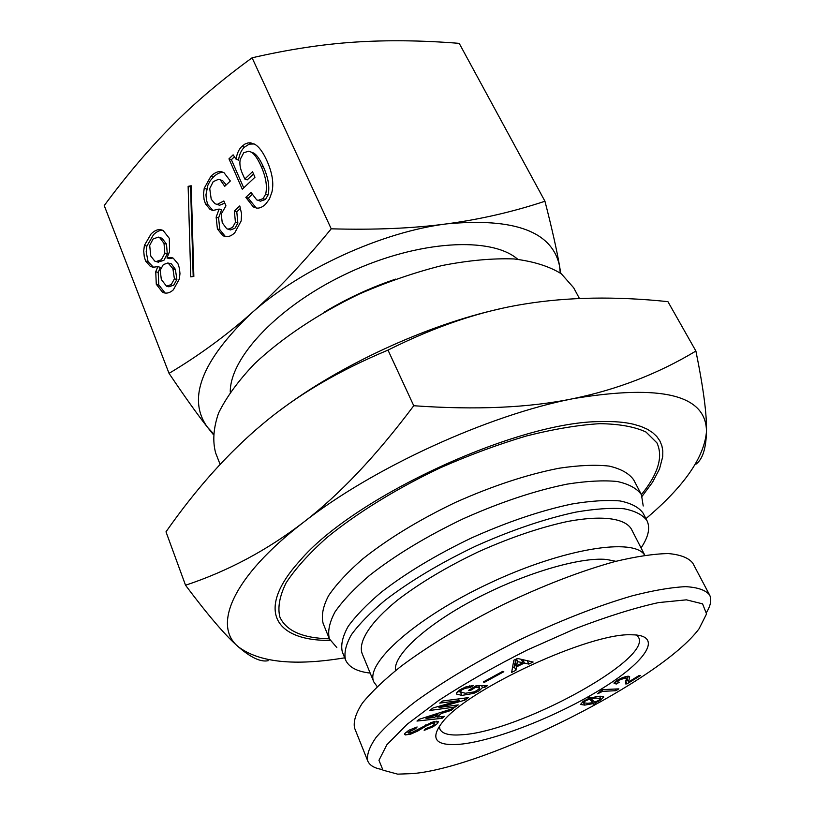 <?xml version="1.0" encoding="UTF-8"?>
<svg xmlns="http://www.w3.org/2000/svg" width="815" height="815" viewBox="0 0 815 815"><rect width="100%" height="100%" fill="white"/><g stroke="black" fill="none" stroke-linecap="round" stroke-linejoin="round"><path stroke-width="1.22" d="M644.736 555.27C634.315 537.299 563.827 548.261 489.866 583.02C415.803 617.597 364.651 663.542 373.851 682.002L362.084 653.457C358.03 641.588 370.244 622.212 397.557 600.074C419.929 582.939 446.905 566.832 478.476 551.775C510.404 537.493 540.151 527.386 567.709 521.447C602.265 515.009 624.942 518.259 631.35 529.037L644.828 555.26M373.851 682.002L377.182 686.587M615.855 561.311L606.543 559.457C579.822 556.808 522.935 573.668 473.902 599.748C424.768 625.788 392.871 655.759 395.52 670.602M636.586 635.007L638.542 637.35C651.969 659.651 518.462 731.952 461.697 734.763C449.462 735.721 442.199 733.846 439.906 729.14L439.387 726.124M615.895 690.712L602.611 691.334L597.629 693.809L602.153 689.622L618.891 688.869L615.895 690.712L615.081 689.032M602.611 691.334L601.867 689.785M588.99 699.362L585.241 701.022L583.489 702.815L587.635 703.284L593.004 702.683L588.114 697.854L589.948 697.019L590.406 697.885L599.025 696.255L603.742 696.947L600.512 700.177L595.113 702.917L595.673 703.528L593.88 704.343L592.811 702.724M593.004 702.683L591.578 699.688L588.939 697.487M590.946 698.74L594.807 702.153L598.882 700.268L600.594 698.516L596.04 698.098L590.946 698.74L590.518 697.844M600.553 696.214L599.759 696.764M593.228 703.6L584.681 705.107L580.525 704.435L583.571 701.124L588.573 698.567M583.153 702.112L582.083 702.143M593.88 704.343L592.271 701.144M593.422 700.931L592.464 701.369M595.113 702.917L594.706 702.061M616.405 683.999L614.072 683.439L614.174 682.776L617.393 680.179L622.792 677.499L627.998 676.226L629.679 676.827L628.559 681.992L638.858 675.645L640.447 675.594L627 683.877L625.655 683.928L626.338 678.61L624.85 678.131L618.768 680.281L617.291 681.87L619.318 682.196L616.405 683.999L615.264 681.646M628.559 681.992L627.081 678.987L627.601 676.256M627 683.877L625.665 681.146M627.428 679.7L625.798 680.708M413.246 773.557L397.679 774.148L382.969 770.165L378.965 760.293L386.87 744.747L407.154 724.26L438.99 700.268C465.345 683.092 494.746 666.354 527.162 650.054L575.533 628.589C606.992 616.527 634.691 607.858 658.612 602.58L686.424 599.84L702.571 603.854L706.544 613.919L699.036 628.823C660.629 680.617 487.553 766.905 413.246 773.557M516.476 666.864L515.926 670.317L511.637 672.385L513.827 660.232L517.494 658.459L533.112 662.035L528.813 664.103L524.402 663.033L516.476 666.864L514.876 663.359L514.336 666.843L512.472 667.74M473.474 685.476L470.286 687.463L465.08 688.349L461.901 689.847L460.394 691.996L465.375 693.259L474.524 691.854L479.628 688.685L479.689 688.135L477.315 687.493L475.349 687.452L470.663 690.366L468.676 690.336L476.398 685.537L487.309 685.751L484.752 687.33L482.46 687.585L479.352 690.682L473.78 693.361L461.922 695.409L456.4 694.003L456.481 692.964L459.884 689.816L465.62 686.994L473.474 685.476M411.544 732.675L432.011 722.192L438.358 721.703L437.574 723.435L433.101 726.776L424.167 730.352L425.593 728.681L431.563 726.44L434.14 724.586L434.324 723.231L431.064 723.73L426.184 725.961L417.606 731.106L410.709 734.121L405.412 734.926L404.617 734.407L405.045 733.245L409.15 730.138L417.107 726.97L415.681 728.651L408.427 732.216L408.57 733.093L411.544 732.675M437.085 717.159L444.389 716.324L442.117 718.3L416.985 721.061L418.869 719.39L453.598 708.327L451.276 710.344L441.282 713.502L437.085 717.159L436.504 715.804M439.733 703.111L442.647 701.002L468.401 697.63L464.876 700.167L439.153 707.43L458.254 704.924L455.391 706.982L429.587 710.497L433.081 707.95L458.998 700.645L439.733 703.111M483.326 681.961L502.682 671.377L503.813 671.733L484.487 682.287L483.326 681.961M459.456 744.309C494.287 741.171 558.01 715.998 602.173 688.512C646.682 661.067 663.991 634.885 631.727 634.793C590.529 632.369 467.229 689.337 442.372 722.284C429.699 738.757 435.393 746.092 459.456 744.309M516.72 665.672L522.863 662.707L517.331 661.607L516.72 665.672L515.121 662.167L515.518 659.406M517.331 661.607L516.18 659.091M522.863 662.707L521.305 659.335M517.698 661.434L516.547 658.917M515.926 670.317L514.336 666.843M524.402 663.033L522.863 659.692M522.619 659.63L521.661 660.089M515.528 663.053L514.876 663.359M528.813 664.103L527.234 660.69M470.286 687.463L469.583 685.863M460.353 691.904L457.419 691.691M479.954 685.609L478.935 686.454M482.46 687.585L481.594 685.639M484.752 687.33L484.018 685.68M470.663 690.366L470.224 689.368M475.349 687.452L474.901 686.464M415.681 728.651L415.222 727.55M434.558 721.519L434.018 721.927M437.899 714.582L426.051 718.423L434.66 717.414L437.899 714.582L437.431 713.482M426.051 718.423L425.552 717.261M426.235 718.249L425.787 717.19M441.282 713.502L440.813 712.402M451.276 710.344L450.797 709.223M442.117 718.3L441.414 716.67M459.12 700.554L458.417 698.944M455.391 706.982L454.709 705.403M439.03 707.522L438.552 706.411M439.153 707.43L438.694 706.371M464.876 700.167L464.02 698.211M484.487 682.287L484.141 681.513M367.738 760.945L354.566 728.07C353.201 721.53 355.819 713.207 362.4 703.09C371.345 692.057 384.14 679.853 400.797 666.466C429.047 645.368 463.083 624.799 502.896 604.74C543.208 585.486 580.596 571.081 615.06 561.525C636.148 556.482 653.895 553.823 668.28 553.558C680.433 554.638 688.593 557.817 692.781 563.114L709.58 594.95C705.596 590.07 697.589 587.309 685.537 586.657C671.224 587.34 653.477 590.386 632.328 595.796C597.68 605.871 559.986 620.633 519.216 640.05C478.904 660.211 444.358 680.688 415.579 701.471C398.576 714.602 385.464 726.511 376.245 737.178C369.399 746.917 366.556 754.833 367.738 760.945C369.633 765.407 374.421 768.25 382.092 769.472M706.707 612.136C710.843 605.087 711.801 599.361 709.57 594.94M188.133 186.34L191.189 185.759L193.848 276.438L190.761 276.876L188.133 186.34L191.23 187.032M193.196 276.54L190.578 187.155M236.106 159.251C236.89 153.638 238.836 149.339 241.943 146.323L244.969 144.031L248.086 142.9L250.633 142.839L254.932 144.367C259.099 146.853 263.072 152.273 266.851 160.626C272.261 172.637 273.962 183.11 271.945 192.024L269.419 199.074L265.527 204.259C262.318 207.224 259.313 208.487 256.521 208.049L253.292 206.918L245.835 197.362L251.071 192.452L256.664 199.838L258.09 200.347L263.041 198.646L265.68 194.113C267.442 186.289 265.904 176.957 261.055 166.117C257.713 158.68 254.453 154.025 251.264 152.14L248.707 151.213L243.726 152.731L240.303 159.271C239.355 163.438 240.048 168.196 242.401 173.564L244.816 179.035L252.518 171.731L254.963 177.242L242.279 189.223L228.974 158.833L233.121 154.84L236.106 159.251L238.52 160.127C239.304 154.534 241.24 150.235 244.347 147.23L249.227 144.123L254.219 143.97M245.835 197.362L248.259 198.177L252.151 194.52M256.246 207.998L248.259 198.177M228.974 158.833L231.389 159.699L234.435 156.775M243.726 187.847L231.389 159.699M244.816 179.035L247.23 179.891L253.506 173.952M259.231 200.734L260.505 201.173L265.456 199.471L268.084 194.938C269.857 187.134 268.308 177.823 263.459 166.993C260.117 159.567 256.857 154.921 253.669 153.037L251.264 152.14L253.669 153.037M219.133 209.058L212.959 210.453L210.127 209.496L205.472 203.893L204.086 199.583L203.516 194.031L204.229 188.275L210.881 176.274C214.549 172.739 217.962 171.191 221.13 171.619L223.921 172.586L230.339 180.981L224.736 186.319L220.223 179.82L218.624 179.259L213.194 181.663L209.73 188.591L211.217 199.217L214.916 203.679L217.167 204.443L223.85 200.948L225.959 205.859L221.232 213.978L222.251 222.77L226.692 228.709L228.057 229.188L232.499 227.517L235.433 222.312L234.363 211.004L239.793 205.92L241.597 213.887L241.159 220.957L234.761 232.815C231.47 235.851 228.353 237.114 225.398 236.584L222.872 235.718L217.411 228.944L216.138 217.157L219.133 209.058L221.568 209.842L218.573 217.931L219.846 229.698L225.317 236.452L222.872 235.718M212.888 210.443L207.917 204.677L206.531 200.378L205.961 194.836L207.876 185.188L210.158 180.859L213.316 177.11C216.973 173.585 220.386 172.036 223.555 172.474L223.779 172.505M234.363 211.004L236.788 211.798L240.578 208.243M229.443 229.616L230.492 229.942L234.924 228.282L237.868 223.086L236.788 211.798M217.493 204.545L219.602 205.237L224.797 203.159M226.203 184.924L222.658 180.655L221.018 180.095M174.41 278.832L172.902 268.675L168.033 262.919L163.306 264.61L160.198 270.305L161.329 279.525L166.515 286.197L171.262 284.557L174.41 278.832L176.886 279.474L175.368 269.337L171.415 263.907L169.978 263.52M168.756 286.768L173.738 285.189L176.886 279.474M164.824 253.302L164.029 243.42L159.638 237.562L158.324 237.104L153.098 238.999L149.685 245.386L150.785 256.053L154.758 261.106L156.103 261.574L161.37 259.73L164.824 253.302L167.289 253.995L166.494 244.123L162.104 238.275L160.3 237.746M157.886 262.053L163.835 260.413L167.289 253.995M157.804 266.648L160.28 267.31L158.222 272.404L158.762 284.893L165.017 292.891L162.542 292.269L156.286 284.262L155.746 271.752L157.804 266.648L153.026 267.249L150.276 266.322L145.579 261.014L144.255 256.623L143.715 251.061L144.398 245.407L151.081 233.936C154.544 230.584 157.764 229.178 160.728 229.708L163.173 230.543L169.326 238.367L169.551 251.591L167.004 257.958L169.469 258.64L172.872 258.019M167.004 257.958L170.926 257.408L173.259 258.202L178.027 263.866L179.432 268.329L179.972 273.636L179.32 279.056L173.361 289.804C170.406 292.534 167.421 293.573 164.426 292.921L162.542 292.269M153.556 267.34L148.055 261.686L146.191 251.743L146.873 246.099L153.546 234.649C156.877 231.44 159.974 230.024 162.837 230.38M252.09 57.804C221.629 79.962 194.948 102.598 172.036 125.714C149.002 148.911 126.407 175.531 104.239 205.574L169.041 373.362C198.218 355.982 225.623 335.984 251.254 313.368C276.784 290.853 303.445 262.674 331.226 228.821L252.09 57.804C288.52 49.42 322.872 44.183 355.126 42.095C387.532 39.966 422.231 40.383 459.212 43.358L544.95 201.244C551.908 228.302 556.777 249.92 559.559 266.087L560.761 273.382M331.226 228.821C374.808 230.024 413.327 228.363 446.783 223.86C480.381 219.347 513.104 211.808 544.95 201.244M213.112 434.303L207.57 427.366L213.194 433.366M560.241 273.005L559.559 266.087C552.397 231.654 514.805 217.585 446.783 223.86C381.95 231.878 300.215 269.266 251.254 313.368C201.437 361.055 186.88 399.055 207.57 427.366C197.464 414.529 184.618 396.528 169.041 373.362M517.759 259.282C491.486 236.289 418.991 240.099 349.38 272.373C279.677 304.464 229.789 357.214 230.268 392.127M395.672 279.107C370.754 287.491 347.037 298.463 324.502 312.002M579.445 298.514L573.668 287.766L561.331 273.799C549.32 266.311 533.54 261.36 513.98 258.946C492.494 258.182 468.533 260.382 442.087 265.537C414.774 272.404 387.196 281.888 359.364 293.991C318.329 313.673 281.756 338.133 254.565 363.755C238.296 380.839 226.305 397.272 218.573 413.052C213.398 428.089 212.45 441.455 215.72 453.16L220.132 464.407M641.405 494.623C658.194 473.912 663.369 456.665 656.921 442.861L646.02 432.052C634.732 426.744 619.349 423.953 599.871 423.668C578.243 424.982 553.782 429.077 526.49 435.954C498.118 444.379 469.216 455.076 439.794 468.044C396.233 488.766 356.797 513.155 326.897 537.574C308.875 553.68 295.264 568.789 286.085 582.908C279.576 596.142 277.507 607.532 279.881 617.077C286.218 630.932 302.711 638.176 329.352 638.807M643.218 505.993L641.425 494.654L633.673 479.831C629.088 473.403 620.918 468.829 609.172 466.099C595.439 464.57 578.742 465.284 559.07 468.228C527.05 474.503 492.576 485.872 455.636 502.335C419.155 519.797 388.154 538.684 362.614 559.009C347.628 572.079 336.259 584.335 328.516 595.775C322.985 606.492 321.181 615.671 323.107 623.332L329.372 638.848L336.839 647.558M641.425 494.654C636.933 488.419 628.834 484.018 617.138 481.482C603.436 480.147 586.739 481.033 567.036 484.141C534.956 490.661 500.349 502.203 463.226 518.768C426.551 536.311 395.336 555.178 369.572 575.39C354.444 588.369 342.942 600.502 335.077 611.81C329.433 622.365 327.528 631.38 329.372 638.848M641.059 547.925C648.465 536.912 650.431 527.804 646.957 520.591L643.035 513.053C638.807 507.225 631.095 503.181 619.909 500.93C606.778 499.839 590.763 500.868 571.845 504.027C541.028 510.526 507.735 521.763 471.987 537.727C436.657 554.607 406.522 572.67 381.593 591.934C366.933 604.292 355.768 615.824 348.087 626.521C342.555 636.505 340.639 644.991 342.331 651.99L345.529 659.865C348.779 667.19 356.99 671.591 370.173 673.088M646.957 520.591C642.77 514.856 635.099 510.903 623.933 508.743C610.822 507.745 594.807 508.866 575.879 512.105C545.031 518.727 511.677 530.045 475.838 546.06C440.406 562.982 410.179 581.034 385.138 600.237C370.407 612.554 359.171 624.025 351.438 634.661C345.845 644.563 343.879 652.968 345.529 659.865M279.82 410.475C339.549 365.242 426.581 325.032 499.727 308.895M642.149 496.243L652.56 482.215L659.529 468.92L662.717 456.655L662.819 451.011L661.872 445.734L659.865 440.884L656.778 436.494L652.591 432.592L647.304 429.22L640.926 426.428L633.459 424.228C624.565 422.119 613.827 421.243 601.246 421.589C518.075 421.049 353.262 497.201 299.767 560.893C254.647 610.567 275.358 640.926 330.106 640.427M645.938 518.635C684.101 486.412 704.282 457.378 706.483 431.563C706.34 394.959 661.933 383.987 573.24 398.637C487.737 415.202 372.414 468.085 303.19 522.537C232.234 577.193 212.542 625.635 238.153 646.641C258.936 662.432 294.449 666.161 344.704 657.827M268.216 660.68C260.82 662.32 250.806 657.644 238.153 646.641C225.674 635.863 208.131 615.386 185.535 585.231C227.711 571.244 266.933 550.349 303.19 522.537C339.264 494.919 376.123 455.982 413.755 405.738C476.072 410.149 529.23 407.775 573.24 398.637C617.525 389.468 658.408 373.606 695.898 351.041C703.416 388.032 706.941 414.876 706.483 431.563C706.065 448.525 702.571 459.395 695.979 464.163M695.898 351.041L667.923 301.652C615.712 296.181 567.861 296.986 524.361 304.066C481.115 310.902 435.658 326.255 388.001 350.104C338.296 370.856 296.538 395.479 262.725 423.963C228.567 452.488 196.323 488.44 165.995 531.828L185.535 585.231M388.001 350.104L413.755 405.738M585.241 701.022L584.915 700.33M583.53 702.438L583.061 701.45M596.04 698.098L595.347 696.652M600.512 700.177L600.115 699.352M603.65 697.62L603.11 696.499M584.681 705.107L583.683 703.019M629.506 678.284L628.508 676.236M617.332 681.574L616.823 680.535M618.768 680.281L618.422 679.567M621.417 678.946L621.061 678.223M624.85 678.131L624.28 676.959M461.922 695.409L460.516 692.2M473.78 693.361L473.291 692.251M479.352 690.682L478.863 689.582M477.315 687.493L476.449 685.537M460.465 691.089L459.905 689.806M461.901 689.847L461.484 688.879M465.08 688.349L464.642 687.361M410.638 730.617L410.21 729.588M405.412 734.926L404.831 733.531M410.709 734.121L410.251 733.011M417.606 731.106L417.168 730.067M426.184 725.961L425.725 724.881M431.064 723.73L430.605 722.65M434.324 723.231L433.682 721.723M425.827 729.843L425.42 728.885M433.101 726.776L432.684 725.788M437.574 723.435L436.626 721.214M250.633 142.839L253.037 143.756M241.943 146.323L244.347 147.23M261.055 166.117L263.459 166.993M265.68 194.113L268.084 194.938M263.041 198.646L265.456 199.471M258.09 200.347L260.505 201.173M221.13 171.619L223.555 172.474M210.881 176.274L213.316 177.11M204.229 188.275L206.664 189.09M205.472 203.893L207.917 204.677M216.138 217.157L218.573 217.931M217.411 228.944L219.846 229.698M235.433 222.312L237.868 223.086M228.057 229.188L230.492 229.942M217.167 204.443L219.602 205.237M173.014 268.96L175.48 269.633M172.902 268.675L175.368 269.337M166.515 286.197L168.99 286.829M164.029 243.42L166.494 244.123M159.2 237.359L160.789 237.817M156.103 261.574L158.579 262.247M155.746 271.752L158.222 272.404M156.286 284.262L158.762 284.893M156.399 284.547L158.874 285.179M170.926 257.408L172.311 257.795M160.728 229.708L162.511 230.227M144.398 245.407L146.873 246.099M145.579 261.014L148.055 261.686M583.489 702.815L582.898 701.552M600.594 698.516L599.504 696.234M616.69 680.627L617.291 681.87M625.37 676.644L626.338 678.61M478.548 685.578L479.689 688.135M459.538 690.04L460.394 691.996M407.459 731.147L408.172 732.858M433.906 721.662L434.67 723.465M255.716 207.723L253.292 206.918M212.572 210.28L210.127 209.496M222.658 180.655L220.223 179.82M168.95 263.235L171.415 263.907M159.638 237.562L162.104 238.275M152.751 266.984L150.276 266.322"/></g></svg>
